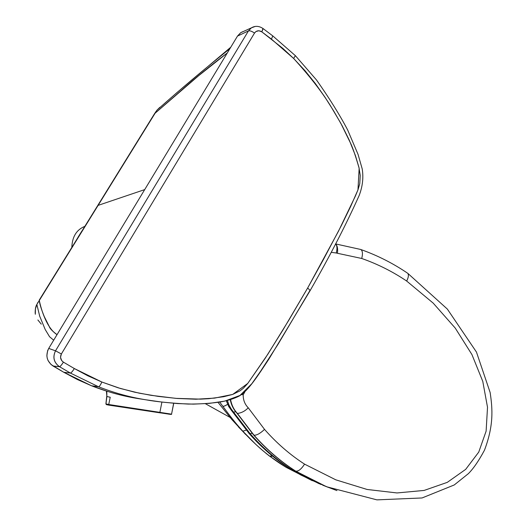 <?xml version="1.0" encoding="UTF-8"?>
<svg xmlns="http://www.w3.org/2000/svg" width="527" height="527" viewBox="0 0 527 527"><rect width="100%" height="100%" fill="white"/><g stroke="black" fill="none" stroke-linecap="round" stroke-linejoin="round"><path stroke-width="0.79" d="M155.748 111.816L39.229 300.126C39.565 303.684 41.264 309.211 44.327 316.701L49.248 326.496C49.861 328.525 52.456 331.246 57.041 334.652C46.745 328.281 41.073 309.296 39.229 300.126L97.739 205.504L144.714 189.601L97.739 205.504L154.477 113.753L198.659 75.684L227.289 52.97C214.851 62.305 201.867 72.739 188.343 84.28L154.477 113.753L156.941 110.229M41.297 324.151L37.865 319.981M35.322 314.276L35.414 308.875L36.864 304.514L39.703 316.18L45.19 329.48L49.578 336.76L53.688 340.198L49.578 336.76L45.19 329.48L39.703 316.18L36.864 304.514L35.414 308.875L35.322 314.276M37.97 302.287L36.864 304.514M229.937 48.596C204.311 69.116 180.043 89.583 157.132 109.998L159.865 107.304L157.132 109.998C180.043 89.583 204.311 69.116 229.937 48.596M107.93 391.548L91.52 385.771L77.456 379.565L63.774 372.273L51.079 364.579L48.076 360.58L47.226 358.208L46.857 355.705L47.614 350.718L48.715 348.426L55.519 350.817C52.535 357.234 53.853 362.517 59.472 366.68L53.115 366.054L63.774 372.273L70.368 373.044L59.472 366.68C60.322 366.482 61.626 364.974 63.398 362.135L74.327 368.544C72.568 371.351 71.25 372.852 70.368 373.044L63.774 372.273L91.52 385.771L98.536 386.772L70.368 373.044L98.536 386.772C99.419 386.607 100.519 385.02 101.836 382.016L74.327 368.544C72.561 371.37 71.244 372.872 70.368 373.044L59.472 366.68C60.328 366.463 61.633 364.954 63.398 362.135C60.519 359.994 59.841 357.273 61.376 353.979L55.519 350.817L248.454 30.909L237.499 36.08L240.575 32.799L242.532 31.752M240.734 32.694L251.353 27.872L248.454 30.909C249.89 30.54 251.913 31.258 254.515 33.076C256.491 30.507 258.928 30.105 261.827 31.857L263.164 28.629C259.106 25.876 255.167 25.619 251.353 27.872L255.187 26.449L251.353 27.872L248.454 30.909L237.499 36.08L48.715 348.426L237.499 36.08L240.734 32.694L243.619 31.383M144.398 399.565L138.127 398.577M263.164 28.629L272.769 35.895L271.458 39.136L293.638 58.471L295.377 55.671L293.638 58.471C309.23 75.598 321.43 91.237 330.245 105.387L340.765 123.199L351.022 144.154C353.248 149.181 355.956 157.23 359.157 168.297L357.965 189.845L350.686 206.406L341.344 225.589L323.361 259.653L307.669 287.999L310.205 290.489L307.669 287.999L282.828 330.159L265.318 358.096L247.578 383.663L243.329 388.274L240.062 390.81L232.717 394.413L223.744 396.706L208.817 398.689L200.649 399.137L175.952 398.366L151.117 395.336L134.589 392.174L118.147 387.8L101.836 382.016L87.897 375.823L74.327 368.544L63.398 362.135L61.679 360.593L60.519 357.346L61.376 353.979L254.515 33.076L255.931 31.561L258.849 30.744L261.827 31.857L282.887 48.431L293.638 58.471L305.061 70.756L315.475 83.721L325.007 97.264L333.848 111.243L342.063 125.591L349.348 140.32L355.402 155.531L358.94 167.362L360.237 175.478L359.776 183.653L358.004 189.746L355.369 196.097L338.512 231.149L307.669 287.999L288.855 320.126L267.835 354.23L247.795 383.386L232.717 394.413L214.601 398.109L195.965 399.222L177.131 398.465L158.219 396.39L139.306 393.188L120.492 388.511L101.836 382.016C100.519 385.02 99.419 386.607 98.536 386.772L91.52 385.771C106.968 391.818 122.495 396.087 138.114 398.577L145.86 399.795C129.991 397.266 114.214 392.925 98.536 386.772C114.221 392.925 129.998 397.266 145.86 399.795C155.952 401.66 170.063 403.083 188.185 404.071C200.695 404.077 211.782 403.313 221.452 401.772C228.448 400.395 234.291 398.531 238.962 396.172C248.441 390.843 258.27 375.053 268.895 359.085L310.199 290.489C329.79 256.26 346.127 224.561 359.21 195.398C362.629 186.36 363.623 177.513 362.194 168.844L358.064 154.418L347.695 130.037C339.77 114.926 329.382 98.246 316.516 79.992L295.377 55.671L272.762 35.895L271.458 39.136L261.827 31.857L262.947 28.465M48.715 348.426L55.519 350.817C52.476 357.22 53.774 362.497 59.413 366.647L53.056 366.021C46.771 361.403 45.329 355.541 48.715 348.426M61.376 353.979L55.519 350.817L248.454 30.909C249.884 30.52 251.899 31.245 254.515 33.076L61.376 353.979M309.823 290.726L278.091 344.19L260.984 370.652L251.86 383.682L239.989 395.448L224.686 401.126L209.094 403.412L193.35 404.123L177.507 403.563L161.69 402.048L145.86 399.795M232.4 411.627L248.928 433.22L232.361 411.561M235.714 411.771L233.685 412.088L232.559 411.725L231.386 410.388L228.441 405.869L226.458 400.764M289.936 468.773L290.107 468.885C275.068 459.182 261.339 447.298 248.928 433.22L250.088 433.642L252.15 433.332M226.32 400.797L228.725 406.6L232.545 411.719M320.996 484.484L301.016 475.09L290.107 468.885L292.755 469.287M106.783 391.192L106.876 396.521L106.414 391.08M105.986 403.814L106.876 396.521L110.229 397.226L108.74 404.505L171.552 414.156L173.653 403.267M173.745 403.274L171.552 414.156C171.973 414.551 170.517 414.459 167.184 413.879L108.7 405.098L106.329 404.591L105.973 403.906L108.74 404.505L108.7 405.098L159.793 412.806L161.908 402.075M171.479 414.163L159.8 412.812M250.826 439.623L238.428 426.903L242.815 431.185L246.195 430.137L242.815 431.185L255.852 444.413C260.99 449.221 264.962 452.509 269.817 456.244L272.024 455.684L269.817 456.244L270.279 456.593L272.459 456.039L270.279 456.593L268.381 455.249L286.168 467.37L312.241 480.677M286.161 467.363C278.757 462.792 276.168 460.894 270.279 456.593L266.01 453.352M269.817 456.244C260.246 448.852 251.247 440.5 242.815 431.185C233.988 421.422 230.062 415.968 222.71 406.146C223.323 406.594 224.95 405.981 227.578 404.308C225.273 405.909 223.646 406.521 222.71 406.146L219.706 402.068L222.71 406.146C230.082 415.981 233.922 421.343 242.815 431.185L232.097 419.808L217.994 402.338L231.656 419.288M81.876 231.037L77.831 237.572L81.876 231.037M245.582 434.413L232.097 419.808L217.994 402.338M205.405 403.722L230.101 417.437M253.52 434.841L237.038 413.293L253.573 434.959M295.318 470.947L295.456 471.033C280.226 461.27 266.319 449.287 253.731 435.078L253.968 435.164C256.557 435.48 260.075 433.556 264.534 429.393L248.257 407.806C245.062 411.08 241.445 412.964 237.407 413.458L237.176 413.385C233.645 409.591 231.393 405.039 230.418 399.723M236.979 413.168L237.031 413.28C233.527 409.505 231.281 404.999 230.292 399.762M325.877 486.395L295.706 471.138C298.335 471.52 301.292 469.188 304.573 464.142C289.949 454.696 276.609 443.115 264.541 429.4L264.534 429.393M407.272 272.986L407.832 273.375C408.86 274.995 408.471 277.551 406.666 281.043L433.187 303.111L455.209 328.038L471.922 354.552L482.778 381.377L487.515 407.272L486.118 431.145L478.753 452.08L465.684 469.366L447.285 482.363L424.11 490.433L397.002 492.949L367.088 489.464L335.758 479.814L304.573 464.142M360.356 249.376L360.962 249.567C362.629 250.977 362.879 253.948 361.726 258.474C377.78 264.126 392.76 271.649 406.666 281.043M335.6 244.014C337.359 245.523 337.978 248.612 337.445 253.283L361.726 258.474M331.173 252.321L336.292 253C337.366 248.5 337.135 245.51 335.594 244.027L335.745 244.133M241.959 394.275L243.197 394.789L241.564 394.552M336.292 253L337.445 253.283M328.163 487.317L309.145 479.115L291.352 469.392C276.286 459.669 262.525 447.752 250.088 433.642L231.327 409.183L228.995 405.065L227.42 400.533M322.702 485.183L327.985 487.251M108.7 405.098L106.329 404.591L105.901 403.86L106.724 396.436M407.832 273.375L447.344 309.072L476.461 352.069L490.143 392.516C492.64 409.248 493.792 425.427 484.504 450.144C478.793 460.796 473.411 468.641 468.345 473.674L454.241 484.965L422.055 497.962L376.91 499.866L327.05 486.869L311.253 479.715L295.706 471.138C280.469 461.369 266.557 449.379 253.968 435.164L237.407 413.458C233.843 409.631 231.584 405.032 230.622 399.664M327.05 486.869L336.951 490.597M248.257 407.806C244.805 404.308 243.118 399.973 243.197 394.789L244.765 392.068M230.76 47.239L176.934 92.6L157.053 110.064L36.798 304.534C35.645 306.464 35.111 309.428 35.19 313.433M248.784 433.141C261.201 447.212 274.936 459.103 289.995 468.819M318.96 483.634L290.048 468.852M71.83 247.282C72.252 236.682 76.553 229.726 84.742 226.399M253.619 435.012C266.201 449.215 280.114 461.211 295.364 470.986M324.395 485.775L295.41 471.013M407.799 273.348C393.32 263.474 377.707 255.542 360.962 249.567M360.817 249.495L335.64 243.929"/></g></svg>
